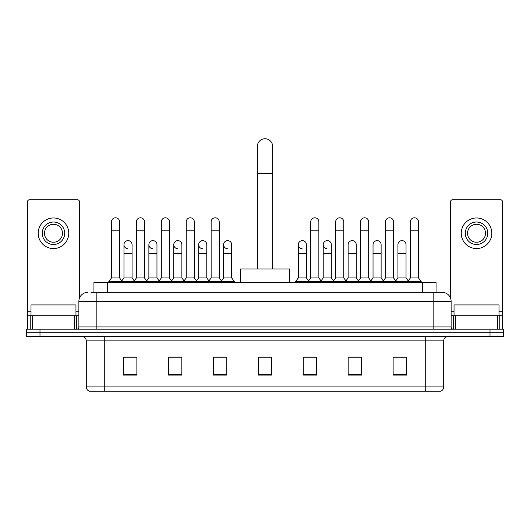 <?xml version="1.0" encoding="UTF-8"?>
<svg xmlns="http://www.w3.org/2000/svg" width="530" height="530" viewBox="0 0 530 530"><rect width="100%" height="100%" fill="white"/><g stroke="black" fill="none" stroke-linecap="round" stroke-linejoin="round"><path stroke-width="0.79" d="M93.943 292.335L93.943 282.444L436.058 282.444L436.058 292.335M91.22 292.335L442.133 292.335A8.99 8.99 0 0 1 451.123 301.325L451.123 326.95C451.242 328.302 451.997 329.05 453.375 329.196M91.014 292.335L96.857 292.335L96.857 301.325L78.877 301.325L78.877 326.95A2.246 2.246 0 0 1 76.625 329.196M87.867 292.335A8.99 8.99 0 0 0 78.877 301.325M39.988 329.196L26.5 329.196L26.5 332.794L39.988 332.794L26.5 332.794L26.5 336.391L39.988 336.391L39.988 332.794L490.011 332.794L39.988 332.794L39.988 329.196L490.011 329.196L490.011 332.794L503.5 332.794L490.011 332.794L490.011 336.391L39.988 336.391M490.011 336.391L503.5 336.391L503.5 329.196L490.011 329.196M451.123 301.325L433.142 301.325L433.142 292.335L442.133 292.335M443.709 386.926C443.583 389.08 442.504 390.517 440.47 391.239L425.723 391.239L425.723 386.926L443.709 386.926L443.709 340.889A4.498 4.498 0 0 1 448.201 336.391M425.723 391.239L89.53 391.239A4.498 4.498 0 0 1 86.291 386.926L86.291 340.889C86.026 338.16 84.528 336.663 81.799 336.391M406.616 375.101L406.616 357.121L393.127 357.121L393.127 375.101L406.616 375.101M361.659 375.101L361.659 357.121L348.17 357.121L348.17 375.101L361.659 375.101M316.702 375.101L316.702 357.121L303.213 357.121L303.213 375.101L316.702 375.101M136.873 375.101L136.873 357.121L123.384 357.121L123.384 375.101L136.873 375.101M181.83 375.101L181.83 357.121L168.341 357.121L168.341 375.101L181.83 375.101M226.787 375.101L226.787 357.121L213.298 357.121L213.298 375.101L226.787 375.101M271.744 375.101L271.744 357.121L258.256 357.121L258.256 375.101L271.744 375.101M360.128 357.207L356.67 357.207M393.127 357.207L406.483 357.207M397.487 357.207L394.029 357.207M223.143 357.207L219.685 357.207M173.33 357.207L169.872 357.207M135.971 357.207L132.513 357.207M123.516 357.207L136.873 357.207M310.315 357.207L306.857 357.207M271.744 357.207L258.256 357.207M226.787 357.207L213.298 357.207M181.83 357.207L168.341 357.207M316.702 357.207L303.213 357.207M361.659 357.207L348.17 357.207M75.956 315.714L75.956 304.922L30.998 304.922L30.998 315.714M74.492 329.196L74.492 315.714L32.456 315.714L32.456 329.196M79.553 297.906L79.553 201.97A2.246 2.246 0 0 0 77.3 199.724L29.647 199.724A2.246 2.246 0 0 0 27.401 201.97L27.401 315.714L32.456 315.714M74.492 315.714L78.877 315.714M27.401 329.196L27.401 315.714M53.477 222.024A11.243 11.243 0 0 0 42.234 233.26A11.243 11.243 0 0 0 53.477 244.502A11.243 11.243 0 0 0 64.713 233.26A11.243 11.243 0 0 0 53.477 222.024M53.477 224.269A8.99 8.99 0 0 0 44.48 233.26A8.99 8.99 0 0 0 53.477 242.25A8.99 8.99 0 0 0 62.467 233.26A8.99 8.99 0 0 0 53.477 224.269M53.477 248.543A15.284 15.284 0 0 0 68.761 233.26A15.284 15.284 0 0 0 53.477 217.976A15.284 15.284 0 0 0 38.187 233.26A15.284 15.284 0 0 0 53.477 248.543M257.355 268.955L257.355 146.399A7.645 7.645 0 0 1 265 138.761A7.645 7.645 0 0 1 272.645 146.399A7.645 7.645 0 0 0 265 138.761M272.645 268.955L272.645 146.399M289.724 282.444L289.724 268.955L240.275 268.955L240.275 282.444M111.512 230.835L119.608 230.835L119.608 277.945L111.512 277.945L111.512 221.838A4.048 4.048 0 0 1 115.818 217.803A4.048 4.048 0 0 1 119.608 221.838A4.048 4.048 0 0 0 115.818 217.803M111.512 277.945L108.816 281.543L108.816 282.444M119.608 277.945L122.304 281.543L108.816 281.543M136.422 277.945L136.422 230.835L144.511 230.835L144.511 277.945L136.422 277.945L133.726 281.543L122.304 281.543L122.304 282.444M136.422 230.835L136.422 221.838A4.048 4.048 0 0 1 140.722 217.803A4.048 4.048 0 0 1 144.511 221.838A4.048 4.048 0 0 0 140.722 217.803M144.511 277.945L147.214 281.543L133.726 281.543L133.726 282.444M161.325 277.945L161.325 230.835L169.421 230.835L169.421 277.945L161.325 277.945L158.629 281.543L147.214 281.543L147.214 282.444M161.325 230.835L161.325 221.838A4.048 4.048 0 0 1 165.625 217.803A4.048 4.048 0 0 1 169.421 221.838A4.048 4.048 0 0 0 165.625 217.803M169.421 277.945L172.118 281.543L158.629 281.543L158.629 282.444M186.235 277.945L186.235 230.835L194.325 230.835L194.325 277.945L186.235 277.945L183.539 281.543L172.118 281.543L172.118 282.444M186.235 230.835L186.235 221.838A4.048 4.048 0 0 1 190.535 217.803A4.048 4.048 0 0 1 194.325 221.838A4.048 4.048 0 0 0 190.535 217.803M194.325 277.945L197.021 281.543L183.539 281.543L183.539 282.444M211.139 277.945L211.139 230.835L219.234 230.835L219.234 277.945L211.139 277.945L208.442 281.543L197.021 281.543L197.021 282.444M211.139 230.835L211.139 221.838A4.048 4.048 0 0 1 215.438 217.803A4.048 4.048 0 0 1 219.234 221.838A4.048 4.048 0 0 0 215.438 217.803M219.234 277.945L221.931 281.543L208.442 281.543L208.442 282.444M231.69 277.945L231.69 253.671L223.594 253.671L223.594 277.945L231.69 277.945L234.386 281.543L221.931 281.543L221.931 282.444M310.765 230.835L318.861 230.835L318.861 277.945L310.765 277.945L310.765 221.838A4.048 4.048 0 0 1 315.065 217.803A4.048 4.048 0 0 1 318.861 221.838A4.048 4.048 0 0 0 315.065 217.803M310.765 277.945L308.069 281.543L308.069 282.444M318.861 277.945L321.558 281.543L295.614 281.543L295.614 282.444M335.675 277.945L335.675 230.835L343.765 230.835L343.765 277.945L335.675 277.945L332.979 281.543L321.558 281.543L321.558 282.444M335.675 230.835L335.675 221.838A4.048 4.048 0 0 1 339.975 217.803A4.048 4.048 0 0 1 343.765 221.838A4.048 4.048 0 0 0 339.975 217.803M343.765 277.945L346.461 281.543L332.979 281.543L332.979 282.444M360.579 277.945L360.579 230.835L368.675 230.835L368.675 277.945L360.579 277.945L357.882 281.543L346.461 281.543L346.461 282.444M360.579 230.835L360.579 221.838A4.048 4.048 0 0 1 364.878 217.803A4.048 4.048 0 0 1 368.675 221.838A4.048 4.048 0 0 0 364.878 217.803M368.675 277.945L371.371 281.543L357.882 281.543L357.882 282.444M385.489 277.945L385.489 230.835L393.578 230.835L393.578 277.945L385.489 277.945L382.786 281.543L371.371 281.543L371.371 282.444M385.489 230.835L385.489 221.838A4.048 4.048 0 0 1 389.788 217.803A4.048 4.048 0 0 1 393.578 221.838A4.048 4.048 0 0 0 389.788 217.803M393.578 277.945L396.274 281.543L382.786 281.543L382.786 282.444M410.392 277.945L410.392 230.835L418.488 230.835L418.488 277.945L410.392 277.945L407.696 281.543L396.274 281.543L396.274 282.444M410.392 230.835L410.392 221.838A4.048 4.048 0 0 1 414.692 217.803A4.048 4.048 0 0 1 418.488 221.838A4.048 4.048 0 0 0 414.692 217.803M418.488 277.945L421.184 281.543L407.696 281.543L407.696 282.444M421.184 281.543L421.184 282.444M127.763 248.716A4.048 4.048 0 0 1 123.967 244.681A4.048 4.048 0 0 1 128.267 240.64A4.048 4.048 0 0 1 132.063 244.681L132.063 253.671L123.967 253.671L123.967 244.681M132.063 253.671L132.063 277.945L123.967 277.945L123.967 253.671M123.967 277.945L121.787 280.854M132.063 277.945L134.242 280.854M152.666 248.716A4.048 4.048 0 0 1 148.877 244.681A4.048 4.048 0 0 1 153.177 240.64A4.048 4.048 0 0 1 156.966 244.681L156.966 253.671L148.877 253.671L148.877 244.681M156.966 253.671L156.966 277.945L148.877 277.945L148.877 253.671M148.877 277.945L146.697 280.854M156.966 277.945L159.146 280.854M177.57 248.716A4.048 4.048 0 0 1 173.78 244.681A4.048 4.048 0 0 1 178.08 240.64A4.048 4.048 0 0 1 181.876 244.681L181.876 253.671L173.78 253.671L173.78 244.681M181.876 253.671L181.876 277.945L173.78 277.945L173.78 253.671M173.78 277.945L171.601 280.854M181.876 277.945L184.056 280.854M202.48 248.716A4.048 4.048 0 0 1 198.69 244.681A4.048 4.048 0 0 1 202.99 240.64A4.048 4.048 0 0 1 206.779 244.681L206.779 253.671L198.69 253.671L198.69 244.681M206.779 253.671L206.779 277.945L198.69 277.945L198.69 253.671M198.69 277.945L196.504 280.854M206.779 277.945L208.959 280.854M227.383 248.716A4.048 4.048 0 0 1 223.594 244.681A4.048 4.048 0 0 1 227.893 240.64A4.048 4.048 0 0 1 231.69 244.681L231.69 253.671M223.594 277.945L221.414 280.854M234.386 281.543L234.386 282.444M302.107 248.716A4.048 4.048 0 0 1 298.31 244.681A4.048 4.048 0 0 1 302.617 240.64A4.048 4.048 0 0 1 306.406 244.681L306.406 253.671L298.31 253.671L298.31 244.681M306.406 253.671L306.406 277.945L298.31 277.945L298.31 253.671M298.31 277.945L295.614 281.543M306.406 277.945L308.586 280.854M327.01 248.716A4.048 4.048 0 0 1 323.22 244.681A4.048 4.048 0 0 1 327.52 240.64A4.048 4.048 0 0 1 331.31 244.681L331.31 253.671L323.22 253.671L323.22 244.681M331.31 253.671L331.31 277.945L323.22 277.945L323.22 253.671M323.22 277.945L321.041 280.854M331.31 277.945L333.496 280.854M348.124 244.681A4.048 4.048 0 0 1 352.43 240.64A4.048 4.048 0 0 1 356.22 244.681L356.22 253.671L348.124 253.671L348.124 244.681M356.22 253.671L356.22 277.945L348.124 277.945L348.124 253.671M348.124 277.945L345.944 280.854M356.22 277.945L358.399 280.854M373.034 244.681A4.048 4.048 0 0 1 377.333 240.64A4.048 4.048 0 0 1 381.123 244.681L381.123 253.671L373.034 253.671L373.034 244.681M381.123 253.671L381.123 277.945L373.034 277.945L373.034 253.671M373.034 277.945L370.854 280.854M381.123 277.945L383.303 280.854M397.937 244.681A4.048 4.048 0 0 1 402.237 240.64A4.048 4.048 0 0 1 406.033 244.681L406.033 253.671L397.937 253.671L397.937 244.681M406.033 253.671L406.033 277.945L397.937 277.945L397.937 253.671M397.937 277.945L395.758 280.854M406.033 277.945L408.213 280.854M497.544 329.196L497.544 315.714L455.508 315.714L455.508 329.196M502.599 329.196L502.599 315.714L502.599 329.196M497.544 315.714L502.599 315.714L502.599 201.97A2.246 2.246 0 0 0 500.353 199.724L452.7 199.724A2.246 2.246 0 0 0 450.447 201.97L450.447 297.906M451.123 315.714L455.508 315.714M476.523 222.024A11.243 11.243 0 0 0 465.287 233.26A11.243 11.243 0 0 0 476.523 244.502A11.243 11.243 0 0 0 487.766 233.26A11.243 11.243 0 0 0 476.523 222.024M476.523 224.269A8.99 8.99 0 0 0 467.533 233.26A8.99 8.99 0 0 0 476.523 242.25A8.99 8.99 0 0 0 485.52 233.26A8.99 8.99 0 0 0 476.523 224.269M476.523 248.543A15.284 15.284 0 0 0 491.813 233.26A15.284 15.284 0 0 0 476.523 217.976A15.284 15.284 0 0 0 461.239 233.26A15.284 15.284 0 0 0 476.523 248.543M499.002 315.714L499.002 304.922L454.044 304.922L454.044 315.714M107.431 292.335L107.431 282.444M422.569 292.335L422.569 282.444M96.857 329.196L96.857 326.95L451.123 326.95M78.877 326.95L96.857 326.95L96.857 301.325L433.142 301.325L433.142 329.196M425.723 336.391L425.723 340.889L86.291 340.889M443.709 340.889L425.723 340.889L425.723 386.926L104.278 386.926L104.278 391.239M86.291 386.926L104.278 386.926L104.278 336.391M271.744 374.478L258.256 374.478M226.787 374.478L213.298 374.478M181.83 374.478L168.341 374.478M136.873 374.478L123.384 374.478M316.702 374.478L303.213 374.478M361.659 374.478L348.17 374.478M406.616 374.478L393.127 374.478M78.877 311.216L75.956 311.216M30.998 311.216L27.401 311.216M76.704 315.714L76.704 329.196M27.434 315.714L27.434 329.196M30.243 329.196L30.243 315.714M257.355 173.376L272.645 173.376M502.599 311.216L499.002 311.216M454.044 311.216L451.123 311.216M502.566 329.196L502.566 315.714M499.757 315.714L499.757 329.196M453.296 329.196L453.296 315.714M119.608 230.835L119.608 221.838M144.511 230.835L144.511 221.838M169.421 230.835L169.421 221.838M194.325 230.835L194.325 221.838M219.234 230.835L219.234 221.838M318.861 230.835L318.861 221.838M343.765 230.835L343.765 221.838M368.675 230.835L368.675 221.838M393.578 230.835L393.578 221.838M418.488 230.835L418.488 221.838M223.594 253.671L223.594 244.681"/></g></svg>
